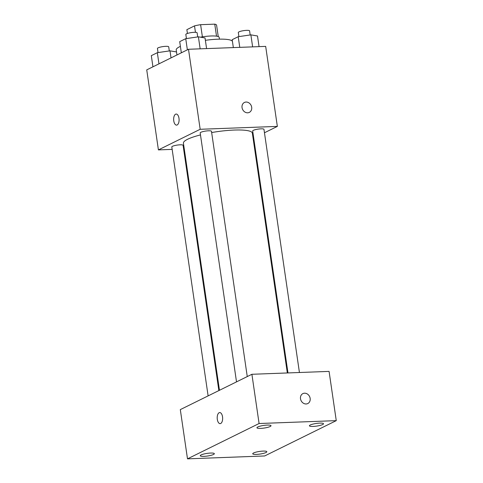 <?xml version="1.0" encoding="UTF-8"?>
<svg xmlns="http://www.w3.org/2000/svg" width="483" height="483" viewBox="0 0 483 483"><rect width="100%" height="100%" fill="white"/><g stroke="black" fill="none" stroke-linecap="round" stroke-linejoin="round"><path stroke-width="0.72" d="M187.422 33.46L186.867 29.656L194.516 25.883A15.045 2.813 171.7 0 1 200.614 24.681L214.754 24.15A15.045 2.813 171.7 0 1 216.571 25.056L218.25 36.575M195.458 32.319L194.516 25.883M216.511 36.171L214.754 24.15M202.389 36.841L200.614 24.681M200.433 37.167A15.83 2.964 -8.3 0 1 219.179 37.384L219.433 39.153M232.42 41.242A28.491 5.331 171.7 0 0 217.833 39.201A28.491 5.331 171.7 0 0 205.378 40.306M180.401 46.374A28.491 5.331 171.7 0 0 176.217 49.936L176.953 54.971M172.153 149.38L158.412 149.893L146.735 69.878L188.497 49.272L265.674 46.386L277.351 126.401L264.461 132.765M158.412 149.893L200.173 129.287L188.497 49.272M178.982 118.299A5.542 2.717 87.9 0 1 176.579 125.121A5.542 2.717 87.9 0 1 173.657 119.687A5.542 2.717 87.9 0 1 176.168 114.048A5.542 2.717 87.9 0 1 178.982 118.299M287.331 372.954L252.343 133.121A34.824 6.514 171.7 0 0 234.285 130.054A34.824 6.514 171.7 0 0 211.663 132.547M200.487 134.914A34.824 6.514 171.7 0 0 183.419 143.173L219.469 390.288M184.258 148.927L183.612 148.951M253.714 138.066L253.104 138.367M200.173 129.287L277.351 126.401M218.859 390.584L183.081 145.311A5.699 1.069 171.7 0 0 180.123 144.809A5.699 1.069 171.7 0 0 171.803 146.959L208.119 395.885M247.26 376.571L211.476 131.298A5.699 1.069 171.7 0 0 208.523 130.796A5.699 1.069 171.7 0 0 200.197 132.946L236.513 381.872M287.977 372.93L252.681 130.984A5.699 1.069 -8.3 0 1 258.163 129.106A5.699 1.069 -8.3 0 1 263.959 129.335L299.43 372.502M247.652 112.811A5.542 4.715 -116.3 0 1 242.267 108.578A5.542 4.715 -116.3 0 1 244.416 102.462A5.542 4.715 -116.3 0 1 251.094 105.342A5.542 4.715 -116.3 0 1 249.319 112.394A5.542 4.715 -116.3 0 1 247.652 112.811M244.416 102.462A5.542 4.715 -116.3 0 1 251.094 105.342A5.542 4.715 -116.3 0 1 249.319 112.394M176.585 125.121A5.542 2.717 87.9 0 1 173.663 119.687A5.542 2.717 87.9 0 1 176.168 114.048M180.31 409.608L251.903 374.283L329.08 371.397L336.265 420.639L264.672 455.964L187.495 458.85L180.31 409.608M187.495 458.85L259.087 423.519L251.903 374.283M259.087 423.519L336.265 420.639M306.119 403.969A5.542 4.715 -116.3 0 1 300.728 399.737A5.542 4.715 -116.3 0 1 302.877 393.615A5.542 4.715 -116.3 0 1 309.561 396.501A5.542 4.715 -116.3 0 1 307.786 403.553A5.542 4.715 -116.3 0 1 306.119 403.969M220.707 423.488A5.542 2.717 87.9 0 1 220.127 423.639A5.542 2.717 87.9 0 1 217.205 418.206A5.542 2.717 87.9 0 1 219.717 412.567A5.542 2.717 87.9 0 1 222.603 417.403A5.542 2.717 87.9 0 1 220.707 423.488M265.976 452.517A7.118 1.334 171.7 0 0 266.821 451.72A7.118 1.334 171.7 0 0 263.132 451.092A7.118 1.334 171.7 0 0 252.736 453.772A7.118 1.334 171.7 0 0 258.145 454.286A7.118 1.334 171.7 0 0 265.976 452.517M322.65 424.545A7.118 1.334 171.7 0 0 323.501 423.748A7.118 1.334 171.7 0 0 319.806 423.12A7.118 1.334 171.7 0 0 309.416 425.807A7.118 1.334 171.7 0 0 314.819 426.314A7.118 1.334 171.7 0 0 322.65 424.545M270.172 426.507A7.118 1.334 171.7 0 0 271.017 425.71A7.118 1.334 171.7 0 0 267.328 425.082A7.118 1.334 171.7 0 0 256.932 427.769A7.118 1.334 171.7 0 0 262.341 428.276A7.118 1.334 171.7 0 0 270.172 426.507M213.498 454.479A7.118 1.334 171.7 0 0 214.343 453.682A7.118 1.334 171.7 0 0 210.654 453.054A7.118 1.334 171.7 0 0 200.258 455.735A7.118 1.334 171.7 0 0 205.661 456.248A7.118 1.334 171.7 0 0 213.498 454.479M220.133 423.639A5.542 2.717 87.9 0 1 217.211 418.206A5.542 2.717 87.9 0 1 219.717 412.567M302.877 393.615A5.542 4.715 -116.3 0 1 309.555 396.501A5.542 4.715 -116.3 0 1 307.78 403.553M233.343 47.594L232.19 39.684L238.216 36.708L250.876 34.861L257.511 35.99L259.063 46.634M239.773 47.352L238.216 36.708M252.633 46.875L250.876 34.861M250.188 34.963L249.59 30.858A5.699 1.069 171.7 0 0 246.638 30.357A5.699 1.069 171.7 0 0 238.312 32.506L238.91 36.605M181.336 52.804L179.706 41.647L185.738 38.67L198.398 36.823L205.034 37.952L206.585 48.596M187.368 49.827L185.738 38.67M200.149 48.837L198.398 36.823M197.71 36.925L197.112 32.82A5.699 1.069 171.7 0 0 194.154 32.319A5.699 1.069 171.7 0 0 185.834 34.462L186.432 38.568M152.942 66.817L151.312 55.66L157.337 52.683L169.998 50.836L176.506 51.941M158.967 63.847L157.337 52.683M171.03 57.894L169.998 50.836M169.31 50.938L168.712 46.833A5.699 1.069 171.7 0 0 165.76 46.332A5.699 1.069 171.7 0 0 157.434 48.481L158.032 52.581"/></g></svg>
